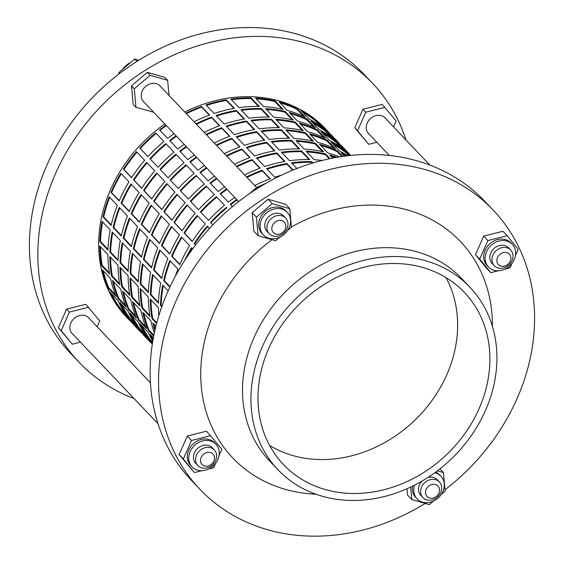 <?xml version="1.0" encoding="UTF-8"?>
<svg xmlns="http://www.w3.org/2000/svg" width="564" height="564" viewBox="0 0 564 564"><rect width="100%" height="100%" fill="white"/><g stroke="black" fill="none" stroke-linecap="round" stroke-linejoin="round"><path stroke-width="0.85" d="M410.655 487.063L411.791 499.577L429.31 504.625L433.42 501.121M441.274 494.431L445.144 491.138L443.459 472.597L437.375 470.841M406.996 488.734L407.582 495.15L411.791 499.577M443.459 472.597L439.92 468.874M439.363 481.952A11.351 9.567 -43.6 0 1 441.189 491.202A11.351 9.567 -43.6 0 1 433.067 499.584A11.351 9.567 -43.6 0 1 422.908 497.603A11.351 9.567 -43.6 0 1 421.089 488.346A11.351 9.567 -43.6 0 1 429.204 479.971A11.351 9.567 -43.6 0 1 439.363 481.952L437.255 479.738A11.351 9.567 136.4 0 0 427.787 477.539M421.957 481.113A11.351 9.567 136.4 0 0 418.981 486.133A11.351 9.567 136.4 0 0 420.807 495.389L422.908 497.603M414.589 485.132A16.448 13.86 136.4 0 0 414.477 485.491A16.448 13.86 136.4 0 0 417.113 498.9A16.448 13.86 136.4 0 0 431.834 501.763A16.448 13.86 136.4 0 0 443.586 489.63A16.448 13.86 136.4 0 0 440.949 476.227A16.448 13.86 136.4 0 0 434.774 472.766M412.566 486.14A16.448 13.86 136.4 0 0 415.71 497.42L417.113 498.9M440.949 476.227L439.539 474.754A16.448 13.86 136.4 0 0 435.725 472.075M425.841 490.299A7.572 6.38 136.4 0 0 430.417 498.153A7.572 6.38 136.4 0 0 439.243 492.203A7.572 6.38 136.4 0 0 434.661 484.349A7.572 6.38 136.4 0 0 425.841 490.299M122.726 69.259A16.448 13.86 -43.6 0 1 130.58 62.569M385.882 118.842A11.435 9.637 136.4 0 0 385.141 117.939A11.435 9.637 136.4 0 0 380.065 115.387A11.435 9.637 136.4 0 0 368.095 121.422A11.435 9.637 136.4 0 0 368.567 133.703A11.435 9.637 136.4 0 0 369.434 134.493M160.839 86.849A11.435 9.637 136.4 0 0 160.098 85.954A11.435 9.637 136.4 0 0 149.862 83.958A11.435 9.637 136.4 0 0 141.691 92.397A11.435 9.637 136.4 0 0 143.524 101.717A11.435 9.637 136.4 0 0 144.391 102.5M89.5 318.752A11.435 9.637 136.4 0 0 88.76 317.849A11.435 9.637 136.4 0 0 83.683 315.304A11.435 9.637 136.4 0 0 71.713 321.332A11.435 9.637 136.4 0 0 72.185 333.613A11.435 9.637 136.4 0 0 73.045 334.403M134.133 398.614A202.462 170.645 -43.6 0 1 79.164 362.37A202.462 170.645 -43.6 0 1 46.629 197.351A202.462 170.645 -43.6 0 1 191.372 47.968A202.462 170.645 -43.6 0 1 372.543 83.282A202.462 170.645 -43.6 0 1 405.995 139.985M79.164 362.37L70.747 353.522A202.462 170.645 -43.6 0 1 38.204 188.496A202.462 170.645 -43.6 0 1 182.955 39.12A202.462 170.645 -43.6 0 1 364.125 74.427L372.543 83.282M505.661 247.518A11.351 9.567 -43.6 0 1 510.702 250.049A11.351 9.567 -43.6 0 1 511.174 262.246A11.351 9.567 -43.6 0 1 499.295 268.231A11.351 9.567 -43.6 0 1 494.254 265.7A11.351 9.567 -43.6 0 1 493.782 253.511A11.351 9.567 -43.6 0 1 505.661 247.518M510.702 250.049L508.601 247.836A11.351 9.567 136.4 0 0 503.56 245.305A11.351 9.567 136.4 0 0 491.674 251.297A11.351 9.567 136.4 0 0 492.146 263.487L494.254 265.7M501.756 266.257A7.572 6.38 136.4 0 0 510.582 260.307A7.572 6.38 136.4 0 0 506.007 252.446A7.572 6.38 136.4 0 0 497.18 258.397A7.572 6.38 136.4 0 0 501.756 266.257M267.385 224.458A11.351 9.567 -43.6 0 1 275.5 216.082A11.351 9.567 -43.6 0 1 285.659 218.064A11.351 9.567 -43.6 0 1 287.485 227.313A11.351 9.567 -43.6 0 1 279.37 235.689A11.351 9.567 -43.6 0 1 269.211 233.715A11.351 9.567 -43.6 0 1 267.385 224.458M285.659 218.064L283.558 215.85A11.351 9.567 136.4 0 0 273.399 213.869A11.351 9.567 136.4 0 0 265.277 222.244A11.351 9.567 136.4 0 0 267.103 231.501L269.211 233.715M285.539 228.314A7.572 6.38 136.4 0 0 280.964 220.461A7.572 6.38 136.4 0 0 272.137 226.411A7.572 6.38 136.4 0 0 276.712 234.264A7.572 6.38 136.4 0 0 285.539 228.314M202.906 468.141A11.351 9.567 -43.6 0 1 197.865 465.61A11.351 9.567 -43.6 0 1 197.4 453.421A11.351 9.567 -43.6 0 1 209.279 447.428A11.351 9.567 -43.6 0 1 214.32 449.959A11.351 9.567 -43.6 0 1 214.792 462.156A11.351 9.567 -43.6 0 1 202.906 468.141M214.32 449.959L212.212 447.745A11.351 9.567 136.4 0 0 207.171 445.215A11.351 9.567 136.4 0 0 195.292 451.207A11.351 9.567 136.4 0 0 195.764 463.396L197.865 465.61M209.618 452.356A7.572 6.38 136.4 0 0 200.798 458.306A7.572 6.38 136.4 0 0 205.374 466.167A7.572 6.38 136.4 0 0 214.2 460.217A7.572 6.38 136.4 0 0 209.618 452.356M495.756 270.664A16.448 13.86 136.4 0 0 512.972 261.992A16.448 13.86 136.4 0 0 512.288 244.325A16.448 13.86 136.4 0 0 504.984 240.659A16.448 13.86 136.4 0 0 487.775 249.337A16.448 13.86 136.4 0 0 488.459 266.998A16.448 13.86 136.4 0 0 495.756 270.664M512.288 244.325L510.885 242.851A16.448 13.86 136.4 0 0 503.581 239.185A16.448 13.86 136.4 0 0 486.372 247.857A16.448 13.86 136.4 0 0 487.056 265.524L488.459 266.998M289.889 225.741A16.448 13.86 136.4 0 0 287.245 212.339A16.448 13.86 136.4 0 0 272.532 209.47A16.448 13.86 136.4 0 0 260.772 221.603A16.448 13.86 136.4 0 0 263.416 235.005A16.448 13.86 136.4 0 0 278.13 237.874A16.448 13.86 136.4 0 0 289.889 225.741M287.245 212.339L285.842 210.865A16.448 13.86 136.4 0 0 271.122 207.996A16.448 13.86 136.4 0 0 259.369 220.129A16.448 13.86 136.4 0 0 262.013 233.531L263.416 235.005M208.602 440.569A16.448 13.86 136.4 0 0 191.393 449.247A16.448 13.86 136.4 0 0 192.07 466.907A16.448 13.86 136.4 0 0 199.374 470.573A16.448 13.86 136.4 0 0 216.583 461.902A16.448 13.86 136.4 0 0 215.899 444.242A16.448 13.86 136.4 0 0 208.602 440.569M215.899 444.242L214.496 442.761A16.448 13.86 136.4 0 0 207.199 439.095A16.448 13.86 136.4 0 0 189.99 447.774A16.448 13.86 136.4 0 0 190.667 465.434L192.07 466.907M425.207 503.44A202.462 170.645 -43.6 0 1 199.875 489.263A202.462 170.645 -43.6 0 1 167.339 324.237A202.462 170.645 -43.6 0 1 312.082 174.861A202.462 170.645 -43.6 0 1 493.253 210.168A202.462 170.645 -43.6 0 1 525.796 375.194A202.462 170.645 -43.6 0 1 445.017 489.756M199.875 489.263L191.457 480.408A202.462 170.645 -43.6 0 1 158.914 315.389A202.462 170.645 -43.6 0 1 303.665 166.006A202.462 170.645 -43.6 0 1 484.836 201.32L493.253 210.168M446.011 277.601A124.884 105.257 -43.6 0 1 452.208 360.269A124.884 105.257 -43.6 0 1 269.578 445.44A124.884 105.257 136.4 0 0 452.208 360.269A124.884 105.257 136.4 0 0 446.011 277.601M263.381 362.772A124.884 105.257 -43.6 0 1 352.669 270.628A124.884 105.257 -43.6 0 1 464.419 292.413A124.884 105.257 -43.6 0 1 484.49 394.201A124.884 105.257 -43.6 0 1 395.202 486.344A124.884 105.257 -43.6 0 1 283.452 464.56A124.884 105.257 -43.6 0 1 263.381 362.772M491.188 395.152A132.448 111.637 -43.6 0 1 396.492 492.88A132.448 111.637 -43.6 0 1 277.974 469.777A132.448 111.637 -43.6 0 1 256.683 361.82A132.448 111.637 -43.6 0 1 351.379 264.093A132.448 111.637 -43.6 0 1 469.904 287.196A132.448 111.637 -43.6 0 1 491.188 395.152M277.974 469.777L269.55 460.929A132.448 111.637 -43.6 0 1 248.259 352.965A132.448 111.637 -43.6 0 1 342.954 255.245A132.448 111.637 -43.6 0 1 461.479 278.341L469.904 287.196M315.903 494.212A157.053 132.371 -43.6 0 1 207.538 329.954A157.053 132.371 -43.6 0 1 272.024 239.7M287.569 230.542L291.44 227.25L289.762 208.708L285.553 204.281L268.034 199.233L252.2 212.727L253.878 231.261L258.093 235.689L275.606 240.736L279.723 237.232M291.419 227.003A157.053 132.371 -43.6 0 1 492.407 326.295M219.043 455.557L221.842 449.226L206.544 431.185L187.29 436.057L179.119 454.542L194.411 472.59L201.827 470.707M515.425 255.647L518.224 249.316L507.142 235.696L502.926 231.268L483.672 236.147L475.501 254.632L486.584 268.252L490.8 272.68L498.216 270.798M210.753 435.605L191.499 440.484L183.328 458.969L179.119 454.542M191.499 440.484L187.29 436.057M208.736 468.966L213.671 467.718L215.624 463.284M183.328 458.969L194.411 472.59M289.762 208.708L272.243 203.66L268.034 199.233M272.243 203.66L256.409 217.147L258.093 235.689M256.409 217.147L252.2 212.727M505.118 269.056L510.053 267.801L512.013 263.374M507.142 235.696L487.881 240.567L479.71 259.059L490.8 272.68M479.71 259.059L475.501 254.632M487.881 240.567L483.672 236.147M249.358 193.769L256.817 187.424L258.333 187.868M256.817 187.424L257.649 188.298M393.503 126.851L396.111 120.95L382.223 104.382L362.962 109.254L354.791 127.746L368.687 144.313L376.815 142.255M169.017 95.45L167.649 80.342L164.843 77.395L147.324 72.347L131.49 85.834L133.167 104.368L135.98 107.322L153.648 112.236M97.121 326.76L99.729 320.86L85.834 304.292L66.58 309.164L58.409 327.656L72.298 344.223L80.433 342.165M118.983 73.933L118.856 72.559L134.69 59.065L138.793 60.249M134.69 59.065L136.925 61.42M118.856 72.559L119.667 73.412M88.64 307.246L69.386 312.118L61.215 330.61L58.409 327.656M69.386 312.118L66.58 309.164M61.215 330.61L72.298 344.223M167.649 80.342L150.13 75.294L147.324 72.347M150.13 75.294L134.295 88.788L135.98 107.322M134.295 88.788L131.49 85.834M385.029 107.336L365.768 112.208L357.597 130.693L368.687 144.313M357.597 130.693L354.791 127.746M365.768 112.208L362.962 109.254M119.223 306.872A135.48 114.189 136.4 0 0 120.358 308.24M316.869 122.134A135.48 114.189 136.4 0 0 315.114 120.52M141.486 195.038A136.234 114.83 136.4 0 0 131.807 213.876L139.456 221.92M157.18 173.451A136.234 114.83 136.4 0 0 144.151 190.78L151.836 198.859M184.068 162.763L175.926 154.205A136.996 115.465 136.4 0 0 160.014 169.32L168.15 177.879A136.996 115.465 -43.6 0 1 184.068 162.763L176.37 154.67A136.234 114.83 136.4 0 0 160.451 169.785M186.599 146.873A136.234 114.83 136.4 0 0 180.205 151.589M229.527 136.389L221.878 128.352A136.234 114.83 136.4 0 0 206.593 134.951M254.131 129.685L246.553 121.718A136.234 114.83 136.4 0 0 226.686 126.681M278.708 127.675L271.242 119.829A136.234 114.83 136.4 0 0 251.643 120.936M302.262 130.376L295.014 122.762A136.234 114.83 136.4 0 0 276.508 120.054M323.687 137.489L316.947 130.404A136.234 114.83 136.4 0 0 300.408 124.15M341.072 147.578L336.2 142.452A136.234 114.83 136.4 0 0 322.735 133.4M151.589 205.656A136.234 114.83 136.4 0 0 141.917 224.5L149.559 232.537M167.282 184.076A136.234 114.83 136.4 0 0 154.254 201.404L161.938 209.484M194.171 173.388L186.472 165.294A136.234 114.83 136.4 0 0 170.561 180.402M196.702 157.49A136.234 114.83 136.4 0 0 190.315 162.213M239.629 147.014L231.987 138.97A136.234 114.83 136.4 0 0 216.703 145.575M264.234 140.309L256.655 132.336A136.234 114.83 136.4 0 0 236.788 137.306M288.817 138.3L281.351 130.453A136.234 114.83 136.4 0 0 261.745 131.56M312.364 141L305.124 133.386A136.234 114.83 136.4 0 0 286.618 130.679M333.796 148.113L327.049 141.028A136.234 114.83 136.4 0 0 310.517 134.775M348.728 155.629L346.303 153.077A136.234 114.83 136.4 0 0 332.845 144.024M161.699 216.28A136.234 114.83 136.4 0 0 152.019 235.125L159.668 243.162M177.392 194.7A136.234 114.83 136.4 0 0 164.364 212.029L172.048 220.108M204.281 184.012L196.138 175.453A136.996 115.465 136.4 0 0 180.226 190.561L188.362 199.12A136.996 115.465 -43.6 0 1 204.281 184.012L196.582 175.919A136.234 114.83 136.4 0 0 180.663 191.027M206.805 168.114A136.234 114.83 136.4 0 0 200.417 172.838M249.739 157.631L242.09 149.594A136.234 114.83 136.4 0 0 226.806 156.2M274.344 150.933L266.765 142.96A136.234 114.83 136.4 0 0 246.898 147.923M298.92 148.917L291.454 141.078A136.234 114.83 136.4 0 0 271.855 142.184M322.467 151.624L315.227 144.01A136.234 114.83 136.4 0 0 296.72 141.303M341.805 156.531L337.159 151.645A136.234 114.83 136.4 0 0 320.62 145.399M345.351 156.038A136.234 114.83 136.4 0 0 342.947 154.649M171.801 226.904A136.234 114.83 136.4 0 0 162.122 245.749L169.771 253.786M187.495 205.324A136.234 114.83 136.4 0 0 174.466 222.653L182.151 230.732M214.383 194.629L206.248 186.078A136.996 115.465 136.4 0 0 190.329 201.186L198.472 209.745A136.996 115.465 -43.6 0 1 214.383 194.629L206.685 186.536A136.234 114.83 136.4 0 0 190.773 201.651M216.914 178.739A136.234 114.83 136.4 0 0 210.52 183.462M259.842 168.255L252.2 160.218A136.234 114.83 136.4 0 0 236.915 166.817M284.446 161.551L276.868 153.584A136.234 114.83 136.4 0 0 257.001 158.547M309.023 159.541L301.564 151.695A136.234 114.83 136.4 0 0 281.958 152.809M329.291 158.794L325.329 154.628A136.234 114.83 136.4 0 0 306.83 151.927M335.622 157.546A136.234 114.83 136.4 0 0 330.73 156.024M181.904 237.529A136.234 114.83 136.4 0 0 172.232 256.373L179.881 264.41M197.604 215.949A136.234 114.83 136.4 0 0 184.576 233.277L192.261 241.357M224.493 205.254L216.35 196.695A136.996 115.465 136.4 0 0 200.439 211.81L208.574 220.369A136.996 115.465 -43.6 0 1 224.493 205.254L216.795 197.16A136.234 114.83 136.4 0 0 200.876 212.275M227.017 189.363A136.234 114.83 136.4 0 0 220.63 194.079M269.952 178.88L262.302 170.843A136.234 114.83 136.4 0 0 247.018 177.441M292.667 170.194L286.97 164.209A136.234 114.83 136.4 0 0 267.11 169.172M312.449 163.144L311.666 162.319A136.234 114.83 136.4 0 0 292.067 163.426M192.014 248.153A136.234 114.83 136.4 0 0 187.445 256.246M207.707 226.573A136.234 114.83 136.4 0 0 194.679 243.902L195.63 244.896M212.854 224.86L210.541 222.435A136.996 115.465 136.4 0 1 226.46 207.319L226.897 207.785A136.234 114.83 136.4 0 0 210.985 222.9M237.127 199.987A136.234 114.83 136.4 0 0 230.732 204.704M261.146 186.134A136.234 114.83 136.4 0 0 257.826 187.72M121.274 173.79A136.234 114.83 136.4 0 0 111.594 192.634L119.244 200.671M136.967 152.209A136.234 114.83 136.4 0 0 123.939 169.538L131.623 177.618M163.856 141.515L155.713 132.956A136.996 115.465 136.4 0 0 139.802 148.071L147.937 156.63A136.996 115.465 -43.6 0 1 163.856 141.515L156.157 133.421A136.234 114.83 136.4 0 0 140.239 148.536M166.387 125.624A136.234 114.83 136.4 0 0 159.993 130.34M209.314 115.141L201.665 107.104A136.234 114.83 136.4 0 0 186.381 113.702M233.919 108.436L226.34 100.47A136.234 114.83 136.4 0 0 206.473 105.433M258.495 106.427L251.029 98.58A136.234 114.83 136.4 0 0 231.43 99.687M282.049 109.127L274.802 101.513A136.234 114.83 136.4 0 0 256.296 98.813M303.474 116.24L296.734 109.155A136.234 114.83 136.4 0 0 280.195 102.909M320.86 126.336L315.988 121.211A136.234 114.83 136.4 0 0 302.523 112.151M131.377 184.414A136.234 114.83 136.4 0 0 121.704 203.251L129.346 211.296M147.077 162.834A136.234 114.83 136.4 0 0 134.042 180.163L141.726 188.235M173.966 152.139L165.823 143.58A136.996 115.465 136.4 0 0 149.904 158.695L158.047 167.254A136.996 115.465 -43.6 0 1 173.966 152.139L166.26 144.046A136.234 114.83 136.4 0 0 150.348 159.161M176.49 136.248A136.234 114.83 136.4 0 0 170.102 140.965M219.424 125.765L211.775 117.728A136.234 114.83 136.4 0 0 196.491 124.327M244.022 119.06L236.443 111.094A136.234 114.83 136.4 0 0 216.576 116.057M268.605 117.051L261.139 109.204A136.234 114.83 136.4 0 0 241.533 110.311M292.152 119.751L284.912 112.137A136.234 114.83 136.4 0 0 266.405 109.43M313.584 126.865L306.844 119.779A136.234 114.83 136.4 0 0 290.305 113.533M330.969 136.953L326.091 131.835A136.234 114.83 136.4 0 0 312.632 122.776M109.677 197.344A136.234 114.83 136.4 0 0 106.377 206.861A136.234 114.83 136.4 0 0 103.684 216.928L111.27 224.902M119.787 207.968A136.234 114.83 136.4 0 0 116.48 217.485A136.234 114.83 136.4 0 0 113.794 227.553L121.373 235.526M129.889 218.592A136.234 114.83 136.4 0 0 126.59 228.11A136.234 114.83 136.4 0 0 123.897 238.177L131.482 246.151M139.999 229.21A136.234 114.83 136.4 0 0 136.692 238.734A136.234 114.83 136.4 0 0 134.006 248.802L141.585 256.768M150.102 239.834A136.234 114.83 136.4 0 0 146.802 249.358A136.234 114.83 136.4 0 0 144.109 259.426L151.695 267.392M160.211 250.458A136.234 114.83 136.4 0 0 156.905 259.983A136.234 114.83 136.4 0 0 154.219 270.05L161.797 278.017M170.314 261.083A136.234 114.83 136.4 0 0 167.007 270.607A136.234 114.83 136.4 0 0 164.321 280.668L170.06 286.702M147.451 337.801A136.996 115.465 -43.6 0 1 138.067 321.684L129.924 313.133A136.996 115.465 136.4 0 0 139.308 329.242L147.451 337.801M129.854 295.381A136.996 115.465 -43.6 0 1 128.113 275.831L119.97 267.273A136.996 115.465 136.4 0 0 121.718 286.829L129.854 295.381M152.372 343.68L151.906 343.194A136.996 115.465 136.4 0 0 152.358 343.765M146.471 328.445A136.996 115.465 -43.6 0 1 140.803 310.263L132.66 301.705A136.996 115.465 136.4 0 0 138.335 319.887L146.471 328.445M138.272 281.972A136.996 115.465 -43.6 0 1 140.528 261.795L132.385 253.236A136.996 115.465 136.4 0 0 130.136 273.413L138.272 281.972M153.38 337.787L150.137 334.374A136.996 115.465 136.4 0 0 152.978 340.029M150.066 316.63A136.996 115.465 -43.6 0 1 148.325 297.073L140.182 288.514A136.996 115.465 136.4 0 0 141.931 308.071L150.066 316.63M155.918 326.154L152.872 322.953A136.996 115.465 136.4 0 0 154.846 330.673M158.484 303.221A136.996 115.465 -43.6 0 1 160.74 283.043L152.597 274.485A136.996 115.465 136.4 0 0 150.348 294.662L158.484 303.221M160.641 310.024L160.395 309.763A136.996 115.465 136.4 0 0 160.402 310.736M152.315 344.047A136.996 115.465 -43.6 0 1 149.939 341.128L141.804 332.57A136.996 115.465 136.4 0 0 147.937 339.676L145.97 337.61A136.996 115.465 -43.6 0 1 139.837 330.504L131.694 321.945A136.996 115.465 136.4 0 0 137.827 329.052L135.868 326.986A136.996 115.465 -43.6 0 1 129.727 319.88L121.591 311.321A136.996 115.465 136.4 0 0 127.725 318.427A136.996 115.465 136.4 0 0 131.927 322.587M116.156 296.572A136.996 115.465 -43.6 0 1 110.481 278.39L102.338 269.832A136.996 115.465 136.4 0 0 108.013 288.021L116.156 296.572M107.957 250.106A136.996 115.465 -43.6 0 1 110.206 229.929L102.07 221.37A136.996 115.465 136.4 0 0 99.814 241.547L107.957 250.106M137.341 327.176A136.996 115.465 -43.6 0 1 127.957 311.067L119.815 302.508A136.996 115.465 136.4 0 0 129.198 318.618L137.341 327.176M119.751 284.764A136.996 115.465 -43.6 0 1 118.003 265.207L109.867 256.648A136.996 115.465 136.4 0 0 111.609 276.205L119.751 284.764M118.066 260.723A136.996 115.465 -43.6 0 1 120.315 240.546L112.173 231.994A136.996 115.465 136.4 0 0 109.924 252.171L118.066 260.723M126.258 307.197A136.996 115.465 -43.6 0 1 120.59 289.015L112.447 280.456A136.996 115.465 136.4 0 0 118.123 298.638L126.258 307.197M137.827 329.052A136.996 115.465 136.4 0 0 142.029 333.211M109.642 274.139A136.996 115.465 -43.6 0 1 107.9 254.583L99.757 246.024A136.996 115.465 136.4 0 0 101.506 265.581L109.642 274.139M127.238 316.552A136.996 115.465 -43.6 0 1 117.855 300.443L109.712 291.884A136.996 115.465 136.4 0 0 119.096 307.993L127.238 316.552M168.157 290.841L162.7 285.109A136.996 115.465 136.4 0 0 160.451 305.286L161.797 306.696M158.759 315.896A136.996 115.465 -43.6 0 1 158.428 307.697L150.292 299.139A136.996 115.465 136.4 0 0 152.033 318.695L156.602 323.496M148.381 292.596A136.996 115.465 -43.6 0 1 150.63 272.419L142.488 263.86A136.996 115.465 136.4 0 0 140.239 284.037L148.381 292.596M154.317 333.098A136.996 115.465 -43.6 0 1 150.905 320.888L142.762 312.329A136.996 115.465 136.4 0 0 148.438 330.511L153.711 336.052M139.964 306.005A136.996 115.465 -43.6 0 1 138.215 286.449L130.08 277.897A136.996 115.465 136.4 0 0 131.821 297.447L139.964 306.005M152.788 341.107A136.996 115.465 -43.6 0 1 148.17 332.309L140.027 323.75A136.996 115.465 136.4 0 0 149.411 339.866L152.463 343.074M128.169 271.347A136.996 115.465 -43.6 0 1 130.418 251.17L122.275 242.612A136.996 115.465 136.4 0 0 120.026 262.789L128.169 271.347M136.368 317.821A136.996 115.465 -43.6 0 1 130.693 299.639L122.55 291.08A136.996 115.465 136.4 0 0 128.225 309.262L136.368 317.821M147.937 339.676A136.996 115.465 136.4 0 0 152.139 343.828M175.453 276.029A136.996 115.465 -43.6 0 1 177.949 269.113L169.813 260.554A136.996 115.465 136.4 0 0 166.338 270.508A136.996 115.465 136.4 0 0 163.652 280.576L169.87 287.111M161.685 278.51A136.996 115.465 -43.6 0 1 164.378 268.443A136.996 115.465 -43.6 0 1 167.846 258.488L159.704 249.93A136.996 115.465 136.4 0 0 156.235 259.884A136.996 115.465 136.4 0 0 153.542 269.952L161.685 278.51M151.582 267.886A136.996 115.465 -43.6 0 1 154.268 257.818A136.996 115.465 -43.6 0 1 157.737 247.864L149.601 239.305A136.996 115.465 136.4 0 0 146.125 249.26A136.996 115.465 136.4 0 0 143.439 259.327L151.582 267.886M141.472 257.262A136.996 115.465 -43.6 0 1 144.165 247.194A136.996 115.465 -43.6 0 1 147.634 237.24L139.491 228.681A136.996 115.465 136.4 0 0 136.023 238.635A136.996 115.465 136.4 0 0 133.33 248.703L141.472 257.262M131.37 246.637A136.996 115.465 -43.6 0 1 134.056 236.57A136.996 115.465 -43.6 0 1 137.524 226.615L129.389 218.056A136.996 115.465 136.4 0 0 125.92 228.018A136.996 115.465 136.4 0 0 123.227 238.086L131.37 246.637M121.26 236.02A136.996 115.465 -43.6 0 1 123.953 225.952A136.996 115.465 -43.6 0 1 127.422 215.991L119.279 207.439A136.996 115.465 136.4 0 0 115.81 217.394A136.996 115.465 136.4 0 0 113.124 227.461L121.26 236.02M111.157 225.396A136.996 115.465 -43.6 0 1 113.843 215.328A136.996 115.465 -43.6 0 1 117.319 205.374L109.176 196.815A136.996 115.465 136.4 0 0 105.708 206.769A136.996 115.465 136.4 0 0 103.015 216.837L111.157 225.396M164.815 123.974A136.996 115.465 136.4 0 0 104.58 205.592A136.996 115.465 136.4 0 0 126.604 317.25L127.725 318.427M330.173 133.985A136.996 115.465 136.4 0 0 326.232 129.586L325.111 128.409A136.996 115.465 136.4 0 0 184.795 112.032M139.329 222.209A136.996 115.465 -43.6 0 1 149.164 203.111L141.021 194.552A136.996 115.465 136.4 0 0 131.186 213.65L139.329 222.209M214.271 143.016A136.996 115.465 -43.6 0 1 229.823 136.276L221.68 127.718A136.996 115.465 136.4 0 0 206.128 134.458M259.207 128.888A136.996 115.465 -43.6 0 1 279.462 127.69L271.319 119.131A136.996 115.465 136.4 0 0 251.065 120.329L259.207 128.888M307.57 131.68A136.996 115.465 -43.6 0 1 325.428 138.3L317.285 129.741A136.996 115.465 136.4 0 0 299.435 123.128L307.57 131.68M350.385 155.234A136.996 115.465 136.4 0 0 346.444 150.835A136.996 115.465 136.4 0 0 339.845 144.518L347.988 153.077A136.996 115.465 -43.6 0 1 350.589 155.424M161.854 209.611A136.996 115.465 -43.6 0 1 174.981 192.169L166.845 183.61A136.996 115.465 136.4 0 0 153.718 201.052L161.854 209.611M196.258 157.025A136.996 115.465 136.4 0 0 189.871 161.748L198.006 170.307A136.996 115.465 -43.6 0 1 204.394 165.583M244.431 145.329A136.996 115.465 -43.6 0 1 264.735 140.217L256.599 131.659A136.996 115.465 136.4 0 0 236.288 136.77L244.431 145.329M294.041 138.49A136.996 115.465 -43.6 0 1 313.471 141.247L305.336 132.695A136.996 115.465 136.4 0 0 285.906 129.931L294.041 138.49M349.659 155.523L346.761 152.477A136.996 115.465 136.4 0 0 331.167 142.262L339.302 150.821A136.996 115.465 -43.6 0 1 347.635 155.749M159.541 243.451A136.996 115.465 -43.6 0 1 169.376 224.352L161.233 215.793A136.996 115.465 136.4 0 0 151.399 234.892L159.541 243.451M234.483 164.265A136.996 115.465 -43.6 0 1 250.035 157.525L241.893 148.966A136.996 115.465 136.4 0 0 226.34 155.706M279.413 150.13A136.996 115.465 -43.6 0 1 299.674 148.931L291.532 140.38A136.996 115.465 136.4 0 0 271.277 141.571L279.413 150.13M342.651 156.404L337.498 150.99A136.996 115.465 136.4 0 0 319.64 144.37L327.783 152.929A136.996 115.465 -43.6 0 1 339.556 156.877M182.066 230.859A136.996 115.465 -43.6 0 1 195.193 213.418L187.058 204.859A136.996 115.465 136.4 0 0 173.931 222.301L182.066 230.859M216.47 178.273A136.996 115.465 136.4 0 0 210.083 182.997L218.219 191.548A136.996 115.465 -43.6 0 1 224.606 186.825M264.643 166.577A136.996 115.465 -43.6 0 1 284.947 161.466L276.804 152.907A136.996 115.465 136.4 0 0 256.5 158.019L264.643 166.577M330.018 158.639L325.548 153.937A136.996 115.465 136.4 0 0 306.118 151.173L314.254 159.732A136.996 115.465 -43.6 0 1 322.157 160.451M179.754 264.699A136.996 115.465 -43.6 0 1 189.589 245.601L181.446 237.042A136.996 115.465 136.4 0 0 171.611 256.141L179.754 264.699M254.695 185.507A136.996 115.465 -43.6 0 1 270.248 178.774L262.105 170.215A136.996 115.465 136.4 0 0 246.553 176.955M313.027 162.968L311.744 161.621A136.996 115.465 136.4 0 0 291.489 162.82L296.89 168.502M209.484 228.441L207.27 226.108A136.996 115.465 136.4 0 0 194.143 243.549L195.539 245.016M236.683 199.515A136.996 115.465 136.4 0 0 230.295 204.238L232.502 206.565M131.539 177.745A136.996 115.465 -43.6 0 1 144.666 160.303L136.523 151.744A136.996 115.465 136.4 0 0 123.396 169.186L131.539 177.745M165.936 125.152A136.996 115.465 136.4 0 0 159.549 129.875L167.691 138.434A136.996 115.465 -43.6 0 1 174.079 133.71M214.108 113.463A136.996 115.465 -43.6 0 1 234.42 108.351L226.277 99.793A136.996 115.465 136.4 0 0 205.966 104.904L214.108 113.463M263.726 106.617A136.996 115.465 -43.6 0 1 283.156 109.381L275.013 100.822A136.996 115.465 136.4 0 0 255.584 98.058L263.726 106.617M308.987 118.948A136.996 115.465 -43.6 0 1 324.582 129.163L316.439 120.604A136.996 115.465 136.4 0 0 300.845 110.389L308.987 118.948M129.226 211.585A136.996 115.465 -43.6 0 1 139.054 192.486L130.918 183.927A136.996 115.465 136.4 0 0 121.084 203.026L129.226 211.585M204.161 132.392A136.996 115.465 -43.6 0 1 219.72 125.652L211.578 117.1A136.996 115.465 136.4 0 0 196.025 123.833M249.098 118.264A136.996 115.465 -43.6 0 1 269.359 117.065L261.217 108.507A136.996 115.465 136.4 0 0 240.955 109.705L249.098 118.264M297.468 121.063A136.996 115.465 -43.6 0 1 315.325 127.675L307.183 119.117A136.996 115.465 136.4 0 0 289.325 112.504L297.468 121.063M340.282 144.61A136.996 115.465 136.4 0 0 336.341 140.21A136.996 115.465 136.4 0 0 329.743 133.894L337.878 142.452A136.996 115.465 -43.6 0 1 344.484 148.769L346.444 150.835M319.09 129.572A136.996 115.465 -43.6 0 1 334.685 139.787L326.549 131.229A136.996 115.465 136.4 0 0 310.954 121.013L319.09 129.572M273.829 117.242A136.996 115.465 -43.6 0 1 293.266 120.005L285.123 111.446A136.996 115.465 136.4 0 0 265.693 108.683L273.829 117.242M224.218 124.08A136.996 115.465 -43.6 0 1 244.522 118.976L236.386 110.417A136.996 115.465 136.4 0 0 216.075 115.528L224.218 124.08M176.046 135.776A136.996 115.465 136.4 0 0 169.658 140.499L177.801 149.058A136.996 115.465 -43.6 0 1 184.181 144.335M141.649 188.362A136.996 115.465 -43.6 0 1 154.769 170.92L146.633 162.369A136.996 115.465 136.4 0 0 133.506 179.81L141.649 188.362M326.232 129.586A136.996 115.465 136.4 0 0 319.633 123.269L327.776 131.828A136.996 115.465 -43.6 0 1 334.374 138.145L336.341 140.21M287.358 110.438A136.996 115.465 -43.6 0 1 305.216 117.051L297.073 108.492A136.996 115.465 136.4 0 0 279.222 101.88L287.358 110.438M238.995 107.639A136.996 115.465 -43.6 0 1 259.25 106.441L251.107 97.882A136.996 115.465 136.4 0 0 230.852 99.081L238.995 107.639M194.058 121.768A136.996 115.465 -43.6 0 1 209.611 115.035L201.475 106.476A136.996 115.465 136.4 0 0 185.916 113.209M119.117 200.96A136.996 115.465 -43.6 0 1 128.952 181.862L120.809 173.303A136.996 115.465 136.4 0 0 110.981 192.402L119.117 200.96M265.933 183.307A136.996 115.465 136.4 0 0 256.902 187.452M192.669 248.844L191.548 247.666A136.996 115.465 136.4 0 0 184.386 260.885M316.919 161.84A136.996 115.465 136.4 0 0 316.221 161.797L316.397 161.988M293.083 170.018L286.914 163.532A136.996 115.465 136.4 0 0 266.603 168.643L274.746 177.202A136.996 115.465 -43.6 0 1 281.499 175.143M226.573 188.891A136.996 115.465 136.4 0 0 220.186 193.614L228.328 202.173A136.996 115.465 -43.6 0 1 234.716 197.449M192.176 241.484A136.996 115.465 -43.6 0 1 205.303 224.042L197.16 215.483A136.996 115.465 136.4 0 0 184.033 232.925L192.176 241.484M337.11 157.285A136.996 115.465 136.4 0 0 329.75 154.994L332.704 158.096M289.522 160.754A136.996 115.465 -43.6 0 1 309.784 159.556L301.641 150.997A136.996 115.465 136.4 0 0 281.38 152.195L289.522 160.754M244.586 174.889A136.996 115.465 -43.6 0 1 260.145 168.15L252.002 159.591A136.996 115.465 136.4 0 0 236.443 166.331M169.651 254.075A136.996 115.465 -43.6 0 1 179.479 234.976L171.336 226.418A136.996 115.465 136.4 0 0 161.508 245.516L169.651 254.075M346.55 155.883A136.996 115.465 136.4 0 0 341.269 152.886L344.385 156.165M304.151 149.107A136.996 115.465 -43.6 0 1 323.581 151.871L315.438 143.312A136.996 115.465 136.4 0 0 296.008 140.556L304.151 149.107M254.533 155.953A136.996 115.465 -43.6 0 1 274.844 150.842L266.702 142.283A136.996 115.465 136.4 0 0 246.39 147.394L254.533 155.953M206.361 167.649A136.996 115.465 136.4 0 0 199.973 172.373L208.116 180.931A136.996 115.465 -43.6 0 1 214.503 176.208M171.964 220.235A136.996 115.465 -43.6 0 1 185.091 202.793L176.948 194.235A136.996 115.465 136.4 0 0 163.821 211.676L171.964 220.235M350.307 155.452A136.996 115.465 136.4 0 0 349.955 155.142L350.258 155.46M317.68 142.304A136.996 115.465 -43.6 0 1 335.531 148.924L327.395 140.365A136.996 115.465 136.4 0 0 309.537 133.746L317.68 142.304M269.31 139.505A136.996 115.465 -43.6 0 1 289.572 138.314L281.429 129.755A136.996 115.465 136.4 0 0 261.167 130.954L269.31 139.505M224.373 153.641A136.996 115.465 -43.6 0 1 239.933 146.901L231.79 138.342A136.996 115.465 136.4 0 0 216.238 145.082M178.259 188.496A136.996 115.465 -43.6 0 1 194.178 173.388L186.035 164.829A136.996 115.465 136.4 0 0 170.117 179.944L178.259 188.496M149.439 232.826A136.996 115.465 -43.6 0 1 159.267 213.728L151.131 205.176A136.996 115.465 136.4 0 0 141.296 224.275L149.439 232.826M329.2 140.196A136.996 115.465 -43.6 0 1 344.794 150.412L336.652 141.853A136.996 115.465 136.4 0 0 321.057 131.638L329.2 140.196M283.939 127.866A136.996 115.465 -43.6 0 1 303.369 130.629L295.226 122.071A136.996 115.465 136.4 0 0 275.796 119.307L283.939 127.866M234.321 134.704A136.996 115.465 -43.6 0 1 254.632 129.593L246.489 121.041A136.996 115.465 136.4 0 0 226.178 126.146L234.321 134.704M186.148 146.4A136.996 115.465 136.4 0 0 179.761 151.124L187.904 159.683A136.996 115.465 -43.6 0 1 194.291 154.959M151.751 198.986A136.996 115.465 -43.6 0 1 164.878 181.545L156.736 172.986A136.996 115.465 136.4 0 0 143.608 190.428L151.751 198.986M112.751 232.601A136.234 114.83 136.4 0 0 110.622 252.129L118.087 259.976M110.579 257.396A136.234 114.83 136.4 0 0 112.314 276.029L119.561 283.643M113.42 281.478A136.234 114.83 136.4 0 0 118.8 298.335L125.546 305.427M121.479 304.257A136.234 114.83 136.4 0 0 129.826 318.195L134.747 323.369M102.648 221.976A136.234 114.83 136.4 0 0 100.519 241.505L107.985 249.351M100.47 246.771A136.234 114.83 136.4 0 0 102.204 265.404L109.451 273.018M103.311 270.861A136.234 114.83 136.4 0 0 108.69 287.711L115.444 294.81M111.376 293.632A136.234 114.83 136.4 0 0 119.723 307.57L124.644 312.745M163.278 285.715A136.234 114.83 136.4 0 0 161.156 305.244L161.995 306.132M153.175 275.091A136.234 114.83 136.4 0 0 151.046 294.619L158.512 302.466M150.997 299.886A136.234 114.83 136.4 0 0 152.738 318.519L156.792 322.777M153.845 323.976A136.234 114.83 136.4 0 0 155.185 329.2M143.066 264.467A136.234 114.83 136.4 0 0 140.944 283.995L148.41 291.842M140.894 289.262A136.234 114.83 136.4 0 0 142.629 307.895L149.876 315.516M143.735 313.351A136.234 114.83 136.4 0 0 149.115 330.208L153.88 335.213M151.801 336.123A136.234 114.83 136.4 0 0 153.189 338.837M132.963 253.842A136.234 114.83 136.4 0 0 130.834 273.371L138.3 281.217M130.785 278.644A136.234 114.83 136.4 0 0 132.526 297.27L139.773 304.891M133.633 302.727A136.234 114.83 136.4 0 0 139.012 319.584L145.759 326.676M141.691 325.498A136.234 114.83 136.4 0 0 150.038 339.443L152.618 342.151M122.853 243.225A136.234 114.83 136.4 0 0 120.731 262.746L128.197 270.6M120.682 268.02A136.234 114.83 136.4 0 0 122.416 286.646L129.664 294.267M123.523 292.103A136.234 114.83 136.4 0 0 128.902 308.959L135.649 316.051M131.588 314.881A136.234 114.83 136.4 0 0 139.935 328.819L144.856 333.994M326.549 131.229L326.091 131.835M307.183 119.117L306.844 119.779M285.123 111.446L284.912 112.137M261.217 108.507L261.139 109.204M236.386 110.417L236.443 111.094M211.578 117.1L211.775 117.728M165.823 143.58L166.26 144.046M133.506 179.81L134.042 180.163M121.084 203.026L121.704 203.251M113.124 227.461L113.794 227.553M109.924 252.171L110.622 252.129M111.609 276.205L112.314 276.029M118.123 298.638L118.8 298.335M129.198 318.618L129.826 318.195M316.439 120.604L315.988 121.211M297.073 108.492L296.734 109.155M275.013 100.822L274.802 101.513M251.107 97.882L251.029 98.58M226.277 99.793L226.34 100.47M201.475 106.476L201.665 107.104M155.713 132.956L156.157 133.421M123.396 169.186L123.939 169.538M110.981 192.402L111.594 192.634M103.015 216.837L103.684 216.928M99.814 241.547L100.519 241.505M101.506 265.581L102.204 265.404M108.013 288.021L108.69 287.711M119.096 307.993L119.723 307.57M226.46 207.319L226.897 207.785M194.143 243.549L194.679 243.902M311.744 161.621L311.666 162.319M286.914 163.532L286.97 164.209M262.105 170.215L262.302 170.843M216.35 196.695L216.795 197.16M184.033 232.925L184.576 233.277M171.611 256.141L172.232 256.373M163.652 280.576L164.321 280.668M160.451 305.286L161.156 305.244M325.548 153.937L325.329 154.628M301.641 150.997L301.564 151.695M276.804 152.907L276.868 153.584M252.002 159.591L252.2 160.218M206.248 186.078L206.685 186.536M173.931 222.301L174.466 222.653M161.508 245.516L162.122 245.749M153.542 269.952L154.219 270.05M150.348 294.662L151.046 294.619M152.033 318.695L152.738 318.519M337.498 150.99L337.159 151.645M315.438 143.312L315.227 144.01M291.532 140.38L291.454 141.078M266.702 142.283L266.765 142.96M241.893 148.966L242.09 149.594M196.138 175.453L196.582 175.919M163.821 211.676L164.364 212.029M151.399 234.892L152.019 235.125M143.439 259.327L144.109 259.426M140.239 284.037L140.944 283.995M141.931 308.071L142.629 307.895M148.438 330.511L149.115 330.208M346.761 152.477L346.303 153.077M327.395 140.365L327.049 141.028M305.336 132.695L305.124 133.386M281.429 129.755L281.351 130.453M256.599 131.659L256.655 132.336M231.79 138.342L231.987 138.97M186.035 164.829L186.472 165.294M153.718 201.052L154.254 201.404M141.296 224.275L141.917 224.5M133.33 248.703L134.006 248.802M130.136 273.413L130.834 273.371M131.821 297.447L132.526 297.27M138.335 319.887L139.012 319.584M149.411 339.866L150.038 339.443M336.652 141.853L336.2 142.452M317.285 129.741L316.947 130.404M295.226 122.071L295.014 122.762M271.319 119.131L271.242 119.829M246.489 121.041L246.553 121.718M221.68 127.718L221.878 128.352M175.926 154.205L176.37 154.67M143.608 190.428L144.151 190.78M131.186 213.65L131.807 213.876M123.227 238.086L123.897 238.177M120.026 262.789L120.731 262.746M121.718 286.829L122.416 286.646M128.225 309.262L128.902 308.959M139.308 329.242L139.935 328.819M429.867 165.076L384.281 117.157M256.655 187.572L159.238 85.164M158.005 423.705L71.445 332.718M150.426 382.801L87.892 317.067M238.671 201.609L142.784 100.815M389.393 155.474L367.827 132.808"/></g></svg>
